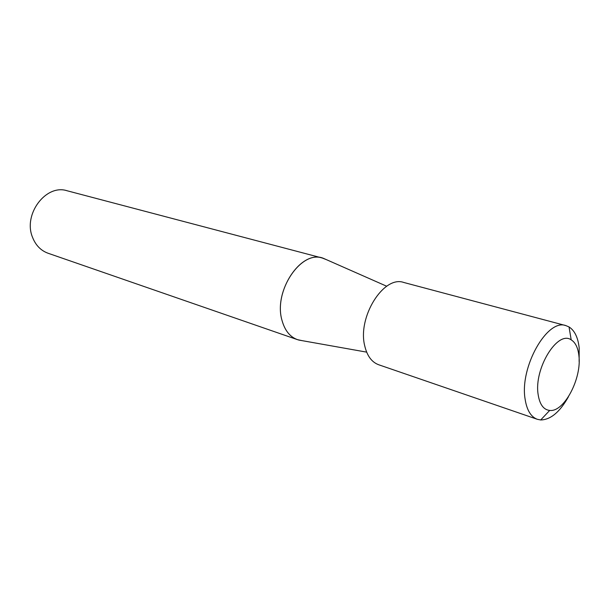 <?xml version="1.0" encoding="UTF-8"?>
<svg xmlns="http://www.w3.org/2000/svg" width="610" height="610" viewBox="0 0 610 610"><rect width="100%" height="100%" fill="white"/><g stroke="black" fill="none" stroke-linecap="round" stroke-linejoin="round"><path stroke-width="0.91" d="M322.263 258.015L326.518 259.7L323.635 258.426C301.912 248.773 273.051 290.734 282.018 320.418C285.022 331.138 290.604 337.681 298.778 340.052L301.874 340.601L297.406 339.633L48.053 253.242C40.84 250.603 35.662 245.281 32.521 237.282C22.86 214.323 46.009 183.77 67.085 190.755L322.263 258.015C300.524 250.313 273.326 291.557 282.018 320.418C284.801 330.467 289.925 336.873 297.406 339.633M579.134 361.722L579.18 347.875C578.013 337.49 574.635 330.506 569.031 326.937L565.882 325.61C547.3 318.313 519.583 367.113 525.088 398.993C526.796 410.118 530.875 416.889 537.349 419.306L540.696 419.962C550.632 419.749 559.888 411.994 568.474 396.713M538.127 394.441C539.644 404.392 543.502 409.729 549.694 410.438C564.09 412.39 581.94 378.368 578.898 355.622C578.005 347.738 575.436 342.477 571.196 339.854C557.654 329.957 533.826 368.509 538.127 394.441M565.882 325.61L403.751 282.46C383.698 275.125 357.292 317.116 364.734 345.862C367.098 355.897 371.749 362.195 378.688 364.757L537.349 419.306M366.648 352.13L298.778 340.052M549.694 410.438L540.696 419.962M571.196 339.854L569.031 326.937M386.717 286.242L323.635 258.426"/></g></svg>
